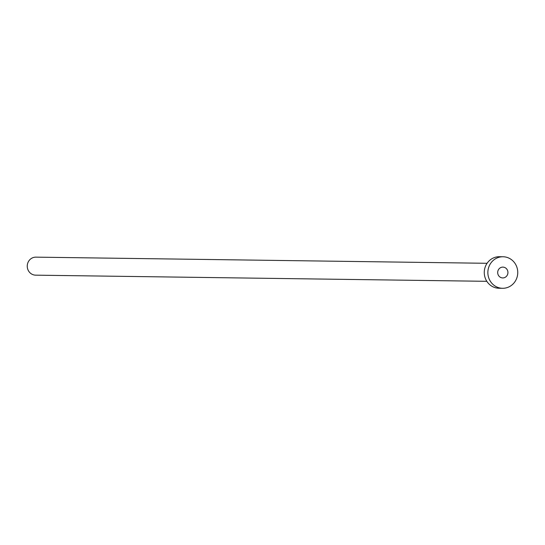 <?xml version="1.0" encoding="UTF-8"?>
<svg xmlns="http://www.w3.org/2000/svg" width="545" height="545" viewBox="0 0 545 545"><rect width="100%" height="100%" fill="white"/><g stroke="black" fill="none" stroke-linecap="round" stroke-linejoin="round"><path stroke-width="0.82" d="M503.11 277.923A5.409 5.123 90.8 0 0 507.933 272.398A5.409 5.123 90.8 0 0 502.504 267.125A5.409 5.123 90.8 0 0 497.687 272.65A5.409 5.123 90.8 0 0 503.11 277.923M486.828 281.315L35.663 275.164A9.013 8.543 -89.2 0 1 27.25 266.369A9.013 8.543 -89.2 0 1 35.289 257.158A9.013 8.543 -89.2 0 1 35.909 257.145L487.073 263.296M502.592 288.291L499.002 288.244A15.771 14.947 -89.2 0 1 484.273 272.847A15.771 14.947 -89.2 0 1 498.334 256.736A15.771 14.947 -89.2 0 1 499.431 256.709L503.021 256.756A15.771 14.947 -89.2 0 1 517.75 272.153A15.771 14.947 -89.2 0 1 503.689 288.264A15.771 14.947 -89.2 0 1 502.592 288.291A15.771 14.947 -89.2 0 1 487.864 272.902A15.771 14.947 -89.2 0 1 501.925 256.784A15.771 14.947 -89.2 0 1 503.021 256.756"/></g></svg>
